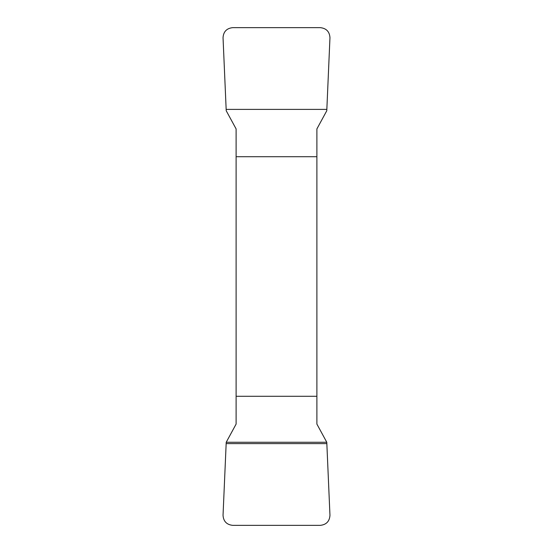<?xml version="1.0" encoding="UTF-8"?>
<svg xmlns="http://www.w3.org/2000/svg" width="553" height="553" viewBox="0 0 553 553"><rect width="100%" height="100%" fill="white"/><g stroke="black" fill="none" stroke-linecap="round" stroke-linejoin="round"><path stroke-width="0.83" d="M236.11 156.713L236.11 424.075L226.218 442.262L223.039 515.313C223.453 521.327 226.654 524.673 232.647 525.35L320.353 525.35C326.346 524.673 329.547 521.327 329.961 515.313L326.782 442.262L316.89 424.075L316.89 128.925L326.782 110.738L329.961 37.687C329.547 31.673 326.346 28.327 320.353 27.65L232.647 27.65C226.654 28.327 223.453 31.673 223.039 37.687L226.218 110.738L236.11 128.925L236.11 156.713L316.89 156.713M316.89 396.287L236.11 396.287M326.782 442.262L226.218 442.262L223.039 515.313C223.453 521.327 226.654 524.673 232.647 525.35L320.353 525.35C326.346 524.673 329.547 521.327 329.961 515.313L326.782 442.262M326.83 443.61L226.17 443.61M226.17 109.39L326.83 109.39"/></g></svg>
